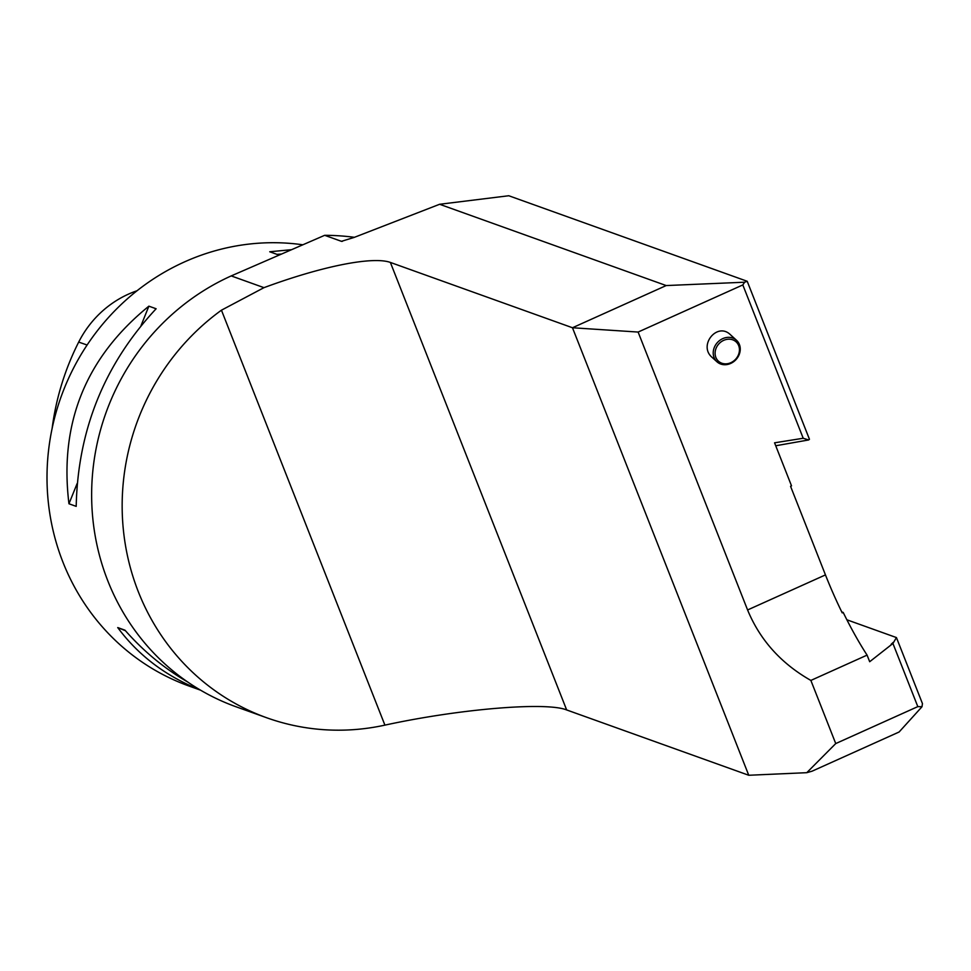 <?xml version="1.0" encoding="UTF-8"?>
<svg xmlns="http://www.w3.org/2000/svg" width="971" height="971" viewBox="0 0 971 971"><rect width="100%" height="100%" fill="white"/><g stroke="black" fill="none" stroke-linecap="round" stroke-linejoin="round"><path stroke-width="1.46" d="M666.191 285.559L439.62 204.274L508.768 195.741L747.209 281.274L809.45 439.28L808.637 439.96L803.211 438.261L742.815 284.928L744.66 282.209L666.191 285.559L572.477 327.749L390.366 262.425A145.419 29.761 -21.5 0 0 263.978 287.659L221.449 310.186A232.664 221.776 109.7 0 0 123.608 532.084A232.664 221.776 109.7 0 0 266.637 717.739A232.664 221.776 109.7 0 0 383.836 725.361L384.904 725.131L221.449 310.186M892.932 643.482L896.439 637.571L922.45 703.599L922.001 706.742L917.813 706.621L892.932 643.482L869.688 661.724L867.079 655.122A116.326 25.889 65.8 0 1 843.192 612.434L842.221 612.871A116.326 25.889 65.8 0 1 825.459 574.905L790.564 486.301L791.523 485.864L774.567 442.812L803.211 438.261M917.813 706.621L835.74 743.568L806.78 772.685L812.047 771.192L899.11 732L922.001 706.742M867.079 655.122L810.87 680.428L835.74 743.568M896.439 637.571L846.87 619.789M806.78 772.685L748.75 775.259L566.651 709.935C546.103 701.669 459.465 708.915 384.904 725.131M744.66 282.209L747.209 281.274M439.62 204.274L354.245 237.385L341.44 241.33L324.678 235.31L231.219 275.91A232.664 221.776 109.7 0 0 107.842 580.913A232.664 221.776 109.7 0 0 236.123 706.803L266.637 717.739M341.78 241.378L341.44 241.33A254.475 242.568 -70.3 0 1 342.362 241.33M893.138 642.414L891.16 644.283M841.76 611.924L843.192 612.434M748.75 775.259L572.477 327.749L638.117 332.058L747.585 609.97C760.002 640.023 781.097 663.509 810.87 680.428M302.515 244.753A229.022 218.305 109.7 0 0 95.267 333.502A229.022 218.305 109.7 0 0 62.957 562.197A229.022 218.305 109.7 0 0 189.224 686.109L200.584 690.187M76.199 506.364L68.953 503.767C59.146 423.271 85.788 357.413 148.879 306.168L156.125 308.766C104.48 364.113 77.838 429.983 76.199 506.364M280.91 254.074L276.978 254.366L269.744 251.768L290.912 249.741M200.135 689.92C165.859 676.217 138.392 655.437 117.734 627.582L124.968 630.179C143.611 651.347 164.463 668.582 187.537 681.897M324.678 235.31A254.475 242.568 -70.3 0 1 354.427 237.312M638.117 332.058L742.815 284.928M736.516 340.275L730.362 334.667C717.156 321.717 698.003 345.506 712.083 357.352L716.962 361.795A14.541 12.623 -47.7 0 1 717.399 342.545A14.541 12.623 -47.7 0 1 736.516 340.275A14.541 12.623 -47.7 0 1 738.446 356.151A14.541 12.623 -47.7 0 1 716.962 361.795M137.069 290.742A102.125 97.343 109.7 0 0 78.687 342.095A254.803 242.871 109.7 0 0 52.118 428.454M148.879 306.168L141.026 325.601M77.122 483.57L68.953 503.767M117.734 627.582L125.477 630.749M737.814 356.126A13.084 11.361 132.3 0 0 727.267 339.304A13.084 11.361 132.3 0 0 716.732 359.124A13.084 11.361 132.3 0 0 737.814 356.126M808.637 439.96L775.732 445.762M231.219 275.91L263.978 287.659M566.651 709.935L390.366 262.425M747.585 609.97L825.459 574.905M78.687 342.095L87.111 345.008"/></g></svg>

